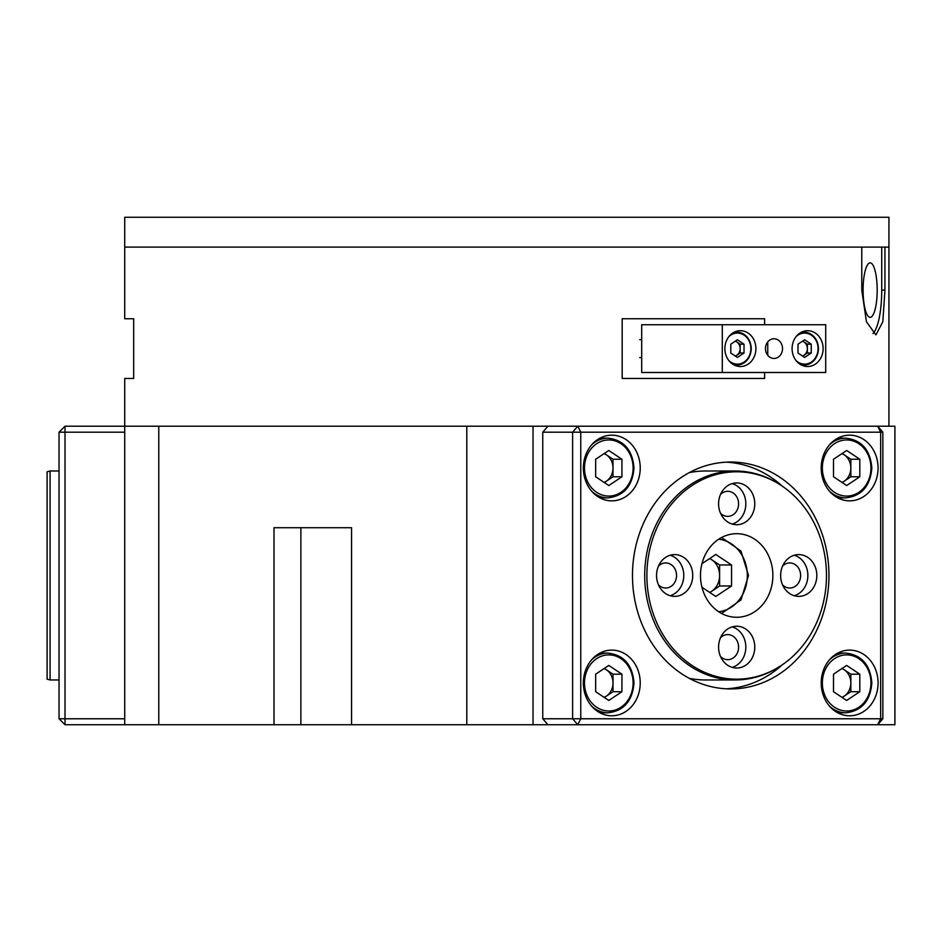 <?xml version="1.0" encoding="UTF-8"?>
<svg xmlns="http://www.w3.org/2000/svg" width="942" height="942" viewBox="0 0 942 942"><rect width="100%" height="100%" fill="white"/><g stroke="black" fill="none" stroke-linecap="round" stroke-linejoin="round"><path stroke-width="1.41" d="M709.821 592.506L719.606 585.983L719.606 575.48A18.192 15.755 90 0 0 711.728 559.725A18.192 15.755 90 0 0 709.644 558.571M719.606 585.983L731.545 585.983L715.79 596.486L701.955 587.278M701.955 563.693L715.79 554.473L731.545 564.976L731.545 585.983M709.821 558.453L719.606 564.976L731.545 564.976M709.644 592.4A18.192 15.755 90 0 0 711.728 591.235A18.192 15.755 90 0 0 719.606 575.48L719.606 564.976M736.679 471.801A103.679 89.796 90 0 0 646.895 575.48A103.679 89.796 90 0 0 736.679 679.17A103.679 89.796 90 0 0 778.351 667.325A103.679 89.796 90 0 0 826.475 575.48A103.679 89.796 90 0 0 778.351 483.646A103.679 89.796 90 0 0 736.679 471.801M689.179 678.287A104.48 90.479 90 0 0 705.334 679.959L735.196 679.959A104.48 90.479 -90 0 1 644.705 575.48A104.48 90.479 -90 0 1 735.196 471A104.48 90.479 -90 0 1 777.185 482.928L778.351 483.646M658.458 566.118A12.54 10.857 -90 0 1 665.676 562.939A12.54 10.857 -90 0 1 676.544 575.48A12.54 10.857 -90 0 1 665.676 588.02A12.54 10.857 -90 0 1 658.458 584.841M720.5 494.479A12.54 10.857 -90 0 1 727.73 491.3A12.54 10.857 -90 0 1 738.587 503.84A12.54 10.857 -90 0 1 727.73 516.381A12.54 10.857 -90 0 1 720.5 513.202M782.555 566.118A12.54 10.857 -90 0 1 789.773 562.939A12.54 10.857 -90 0 1 800.629 575.48A12.54 10.857 -90 0 1 789.773 588.02A12.54 10.857 -90 0 1 782.555 584.841M720.5 637.769A12.54 10.857 -90 0 1 727.73 634.59A12.54 10.857 -90 0 1 738.587 647.13A12.54 10.857 -90 0 1 727.73 659.671A12.54 10.857 -90 0 1 720.5 656.492M736.679 668.019A20.901 18.098 90 0 0 754.778 647.13A20.901 18.098 90 0 0 736.679 626.23A20.901 18.098 90 0 0 718.581 647.13A20.901 18.098 90 0 0 736.679 668.019M732.205 667.372A20.901 18.098 90 0 0 745.828 647.13A20.901 18.098 90 0 0 732.205 626.877M736.679 524.729A20.901 18.098 90 0 0 754.778 503.84A20.901 18.098 90 0 0 736.679 482.94A20.901 18.098 90 0 0 718.581 503.84A20.901 18.098 90 0 0 736.679 524.729M732.205 524.082A20.901 18.098 90 0 0 745.828 503.84A20.901 18.098 90 0 0 732.205 483.587M798.734 596.38A20.901 18.098 90 0 0 816.832 575.48A20.901 18.098 90 0 0 798.734 554.591A20.901 18.098 90 0 0 780.635 575.48A20.901 18.098 90 0 0 798.734 596.38M794.247 595.733A20.901 18.098 90 0 0 807.871 575.48A20.901 18.098 90 0 0 794.247 555.238M674.637 596.38A20.901 18.098 90 0 0 692.735 575.48A20.901 18.098 90 0 0 674.637 554.591A20.901 18.098 90 0 0 656.539 575.48A20.901 18.098 90 0 0 674.637 596.38M670.162 595.733A20.901 18.098 90 0 0 683.774 575.48A20.901 18.098 90 0 0 670.162 555.238M736.679 617.281A41.789 36.196 90 0 0 772.876 575.48A41.789 36.196 90 0 0 736.679 533.69A41.789 36.196 90 0 0 700.495 575.48A41.789 36.196 90 0 0 736.679 617.281M689.179 472.684A104.48 90.479 90 0 1 705.334 471L735.196 471M778.351 667.325L777.185 668.031A104.48 90.479 -90 0 1 735.196 679.959M47.1 679.17L47.1 471.801L50.091 471L50.091 679.959L47.1 679.17M59.04 471L50.091 471M59.04 679.959L50.091 679.959M842.172 482.551L850.838 476.782L850.838 468.009A15.178 13.141 90 0 0 844.268 454.868A15.178 13.141 90 0 0 841.924 453.644M846.646 485.542L833.505 476.782L833.505 459.249L846.646 450.488L859.799 459.249L859.799 476.782L846.646 485.542M842.172 453.479L850.838 459.249L859.799 459.249M841.924 482.386A15.178 13.141 90 0 0 844.268 481.162A15.178 13.141 90 0 0 850.838 468.009L850.838 459.249M850.838 476.782L859.799 476.782M604.328 482.551L612.995 476.782L612.995 468.009A15.178 13.141 90 0 0 606.424 454.868A15.178 13.141 90 0 0 604.081 453.644M608.803 485.542L595.662 476.782L595.662 459.249L608.803 450.488L621.944 459.249L621.944 476.782L608.803 485.542M604.328 453.479L612.995 459.249L621.944 459.249M604.081 482.386A15.178 13.141 90 0 0 606.424 481.162A15.178 13.141 90 0 0 612.995 468.009L612.995 459.249M612.995 476.782L621.944 476.782M878.074 682.95A32.84 28.437 90 0 0 849.637 650.11A32.84 28.437 90 0 0 821.2 682.95A32.84 28.437 90 0 0 849.637 715.79A32.84 28.437 90 0 0 878.074 682.95M840.582 653.1A32.84 28.437 90 0 0 839.192 652.406M640.23 682.95A32.84 28.437 90 0 0 611.794 650.11A32.84 28.437 90 0 0 583.357 682.95A32.84 28.437 90 0 0 611.794 715.79A32.84 28.437 90 0 0 640.23 682.95M602.739 653.1A32.84 28.437 90 0 0 601.337 652.406M640.23 468.009A32.84 28.437 90 0 0 611.794 435.18A32.84 28.437 90 0 0 583.357 468.009A32.84 28.437 90 0 0 611.794 500.85A32.84 28.437 90 0 0 640.23 468.009M602.739 438.16A32.84 28.437 90 0 0 601.337 437.477M878.074 468.009A32.84 28.437 90 0 0 849.637 435.18A32.84 28.437 90 0 0 821.2 468.009A32.84 28.437 90 0 0 849.637 500.85A32.84 28.437 90 0 0 878.074 468.009M840.582 438.16A32.84 28.437 90 0 0 839.192 437.477M828.948 575.48A113.44 98.239 90 0 0 730.709 462.039A113.44 98.239 90 0 0 632.471 575.48A113.44 98.239 90 0 0 730.709 688.92A113.44 98.239 90 0 0 828.948 575.48M726.235 462.157A113.44 98.239 -90 0 1 782.437 486.272M542.757 432.19L547.926 426.22L877.673 426.22L880.664 432.19L882.842 432.19L882.842 718.77L880.664 718.77L877.673 724.739L577.787 724.739L580.767 718.77L880.664 718.77L880.664 432.19L580.767 432.19L580.767 718.77L572.606 718.77L572.606 432.19L542.757 432.19L542.757 718.77L572.606 718.77L577.787 724.739L547.926 724.739L542.757 718.77M782.437 664.699A113.44 98.239 -90 0 1 726.235 688.802M839.192 498.553A32.84 28.437 90 0 0 840.582 497.871M601.337 498.553A32.84 28.437 90 0 0 602.739 497.871M601.337 713.494A32.84 28.437 90 0 0 602.739 712.8M839.192 713.494A32.84 28.437 90 0 0 840.582 712.8M882.842 432.19L877.673 426.22L894.9 426.22L894.9 724.739L877.673 724.739L882.842 718.77M572.606 432.19L580.767 432.19L577.787 426.22L572.606 432.19M604.328 697.492L612.995 691.711L612.995 682.95A15.178 13.141 90 0 0 606.424 669.809A15.178 13.141 90 0 0 604.081 668.584M608.803 700.471L595.662 691.711L595.662 674.189L608.803 665.429L621.944 674.189L621.944 691.711L608.803 700.471M604.328 668.408L612.995 674.189L621.944 674.189M604.081 697.316A15.178 13.141 90 0 0 606.424 696.091A15.178 13.141 90 0 0 612.995 682.95L612.995 674.189M612.995 691.711L621.944 691.711M124.721 432.19L65.01 432.19L65.01 426.22L124.721 426.22L124.721 724.739L65.01 724.739L65.01 718.77L124.721 718.77M65.01 432.19L65.01 718.77L59.04 718.77L59.04 432.19L65.01 432.19M59.04 718.77L65.01 724.739M59.04 432.19L65.01 426.22M735.466 356.135L740.141 353.014L740.141 348.611A7.642 6.618 90 0 0 736.832 341.993A7.642 6.618 90 0 0 735.243 341.228M737.409 357.43L730.792 353.014L730.792 344.195L737.409 339.779L744.027 344.195L744.027 353.014L737.409 357.43M735.466 341.075L740.141 344.195L744.027 344.195M735.243 355.982A7.642 6.618 90 0 0 736.832 355.228A7.642 6.618 90 0 0 740.141 348.611L740.141 344.195M740.141 353.014L744.027 353.014M872.951 333.539A44.78 11.587 90 0 0 881.736 290.101L884.95 290.101L884.95 247.11L888.93 247.11L124.721 247.11L124.721 217.261L888.93 217.261L888.93 426.22M842.172 697.492L850.838 691.711L850.838 682.95A15.178 13.141 90 0 0 844.268 669.809A15.178 13.141 90 0 0 841.924 668.584M846.646 700.471L833.505 691.711L833.505 674.189L846.646 665.429L859.799 674.189L859.799 691.711L846.646 700.471M842.172 668.408L850.838 674.189L859.799 674.189M841.924 697.316A15.178 13.141 90 0 0 844.268 696.091A15.178 13.141 90 0 0 850.838 682.95L850.838 674.189M850.838 691.711L859.799 691.711M802.678 356.135L807.365 353.014L807.365 348.611A7.642 6.618 90 0 0 804.056 341.993A7.642 6.618 90 0 0 802.454 341.228M804.621 357.43L798.004 353.014L798.004 344.195L804.621 339.779L811.239 344.195L811.239 353.014L804.621 357.43M802.678 341.075L807.365 344.195L811.239 344.195M802.454 355.982A7.642 6.618 90 0 0 804.056 355.228A7.642 6.618 90 0 0 807.365 348.611L807.365 344.195M807.365 353.014L811.239 353.014M773.994 358.455A9.856 8.537 90 0 0 782.531 348.611A9.856 8.537 90 0 0 773.994 338.755A9.856 8.537 90 0 0 765.469 348.611A9.856 8.537 90 0 0 773.994 358.455M767.754 355.311L767.754 341.899M807.612 366.52A17.91 15.508 90 0 0 823.12 348.611A17.91 15.508 90 0 0 807.612 330.701A17.91 15.508 90 0 0 792.092 348.611A17.91 15.508 90 0 0 807.612 366.52M740.388 366.52A17.91 15.508 90 0 0 755.908 348.611A17.91 15.508 90 0 0 740.388 330.701A17.91 15.508 90 0 0 724.881 348.611A17.91 15.508 90 0 0 740.388 366.52M722.29 372.49L722.29 324.719L825.71 324.719L825.71 372.49L641.69 372.49L641.69 324.719L722.29 324.719M877.19 290.101A27.236 7.053 90 0 0 870.078 262.865A27.236 7.053 90 0 0 863.096 290.101A27.236 7.053 90 0 0 870.078 317.324A27.236 7.053 90 0 0 877.19 290.101M158.774 426.22L158.774 724.739L274.004 724.739L274.004 527.72L351.566 527.72L314.275 527.72L351.566 527.72L351.566 724.739L466.796 724.739L466.796 426.22L124.721 426.22L124.721 378.46L133.67 378.46L133.67 318.749L124.721 318.749L124.721 247.11L861.777 247.11L861.777 290.101L866.452 321.764L875.907 334.869L882.831 321.775L884.95 290.101L882.831 321.775L875.907 334.869M764.621 324.719L764.621 318.749L622.179 318.749L622.179 378.46L764.621 378.46L764.621 372.49M547.926 426.22L533.042 426.22L533.042 724.739L466.796 724.739M547.926 724.739L533.042 724.739M533.042 426.22L466.796 426.22M158.774 724.739L124.721 724.739M274.004 724.739L351.566 724.739M300.875 724.739L300.875 527.72L314.275 527.72M881.736 290.101L881.736 247.11M718.699 611.747A36.42 31.545 90 0 0 747.324 575.48A36.42 31.545 90 0 0 718.699 539.213M837.791 497.871L845.751 497.871A29.85 25.858 -90 0 1 829.608 491.335M822.354 468.009A28.06 24.304 90 0 0 846.646 496.081A28.06 24.304 90 0 0 870.95 468.009A28.06 24.304 90 0 0 846.646 439.949A28.06 24.304 90 0 0 822.354 468.009M829.608 444.695A29.85 25.858 -90 0 1 845.751 438.16L837.791 438.16M599.948 497.871L607.908 497.871A29.85 25.858 -90 0 1 591.764 491.335M584.499 468.009A28.06 24.304 90 0 0 608.803 496.081A28.06 24.304 90 0 0 633.106 468.009A28.06 24.304 90 0 0 608.803 439.949A28.06 24.304 90 0 0 584.499 468.009M591.764 444.695A29.85 25.858 -90 0 1 607.908 438.16L599.948 438.16M599.948 712.8L607.908 712.8A29.85 25.858 -90 0 1 591.764 706.264M584.499 682.95A28.06 24.304 90 0 0 608.803 711.01A28.06 24.304 90 0 0 633.106 682.95A28.06 24.304 90 0 0 608.803 654.89A28.06 24.304 90 0 0 584.499 682.95M591.764 659.636A29.85 25.858 -90 0 1 607.908 653.1L599.948 653.1M733.076 332.809A16.414 14.224 -90 0 1 736.962 332.185A16.414 14.224 -90 0 1 751.174 348.611A16.414 14.224 -90 0 1 736.962 365.025A16.414 14.224 -90 0 1 733.076 364.401M728.872 360.598A15.519 13.447 90 0 0 743.144 362.646A15.519 13.447 90 0 0 750.845 348.611A15.519 13.447 90 0 0 743.144 334.575A15.519 13.447 90 0 0 728.872 336.612M837.791 712.8L845.751 712.8A29.85 25.858 -90 0 1 829.608 706.264M822.354 682.95A28.06 24.304 90 0 0 846.646 711.01A28.06 24.304 90 0 0 870.95 682.95A28.06 24.304 90 0 0 846.646 654.89A28.06 24.304 90 0 0 822.354 682.95M829.608 659.636A29.85 25.858 -90 0 1 845.751 653.1L837.791 653.1M800.288 332.809A16.414 14.224 -90 0 1 804.174 332.185A16.414 14.224 -90 0 1 818.398 348.611A16.414 14.224 -90 0 1 804.174 365.025A16.414 14.224 -90 0 1 800.288 364.401M796.084 360.598A15.519 13.447 90 0 0 810.367 362.646A15.519 13.447 90 0 0 818.068 348.611A15.519 13.447 90 0 0 810.367 334.575A15.519 13.447 90 0 0 796.084 336.612M721.572 613.466L740.965 599.913L748.525 575.48L740.965 551.058L721.572 537.505M845.751 497.871C861.624 496.081 870.326 486.131 871.845 468.009C870.326 449.899 861.624 439.949 845.751 438.16M607.908 497.871C623.781 496.081 632.482 486.131 634.001 468.009C632.482 449.899 623.781 439.949 607.908 438.16M607.908 712.8C623.781 711.01 632.482 701.06 634.001 682.95C632.482 664.84 623.781 654.89 607.908 653.1M734.195 365.025L736.962 365.025C745.64 364.083 750.421 358.619 751.292 348.611C750.421 338.602 745.64 333.127 736.962 332.185L734.195 332.185M639.736 357.56L641.69 357.56M639.736 339.65L641.69 339.65M845.751 712.8C861.624 711.01 870.326 701.06 871.845 682.95C870.326 664.84 861.624 654.89 845.751 653.1M801.407 365.025L804.174 365.025C812.852 364.083 817.632 358.619 818.516 348.611C817.632 338.602 812.852 333.127 804.174 332.185L801.407 332.185"/></g></svg>
